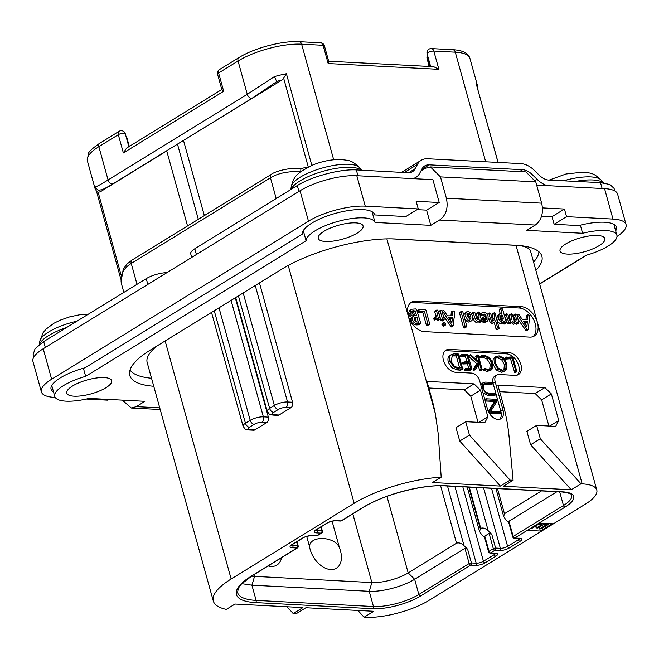 <?xml version="1.0" encoding="UTF-8"?>
<svg xmlns="http://www.w3.org/2000/svg" width="659" height="659" viewBox="0 0 659 659"><rect width="100%" height="100%" fill="white"/><g stroke="black" fill="none" stroke-linecap="round" stroke-linejoin="round"><path stroke-width="0.99" d="M612.994 219.076L604.55 188.631A41.542 12.908 -15.5 0 1 617.607 194.133L626.05 224.571A41.542 12.908 164.5 0 0 612.994 219.076L566.542 216.654L564.433 209.043L542.439 207.898M604.55 188.631L536.648 185.088M53.585 392.121A37.39 11.615 -15.5 0 1 51.072 389.263A37.39 11.615 -15.5 0 1 85.118 367.771L302.407 234.077A37.39 11.615 -15.5 0 1 336.197 213.162A37.39 11.615 -15.5 0 1 374.567 214.579A37.39 11.615 -15.5 0 1 374.65 214.925L405.837 216.556L418.243 208.919L416.134 201.308L439.224 202.511L432.897 179.676L356.799 175.706A41.542 12.908 -15.5 0 0 300.043 190.756L43.206 348.784A41.542 12.908 -15.5 0 0 32.95 361.437L41.393 391.883A41.542 12.908 164.5 0 0 54.45 397.377L55.232 397.418M539.622 283.864L586.008 255.321A35.726 11.096 164.5 0 0 616.882 235.247A35.726 11.096 164.5 0 0 582.614 233.278L526.838 230.362L535.306 225.048L439.594 220.048L430.797 225.353L375.02 222.445A35.726 11.096 164.5 0 0 338.948 221.136A35.726 11.096 164.5 0 0 306.097 240.716L85.654 376.355A35.726 11.096 164.5 0 0 54.779 396.43A35.726 11.096 164.5 0 0 89.056 398.398L144.823 401.306L136.364 406.628L131.363 408.012L160.203 409.511M122.253 400.128L131.363 408.012M86.321 399.041L107.45 400.145L108.628 399.42M418.243 208.919L365.243 206.152A41.542 12.908 164.5 0 0 308.478 221.202L51.649 379.222A41.542 12.908 164.5 0 0 41.393 391.883M439.594 220.048C446.159 215.196 448.417 207.915 446.374 198.202L440.467 176.892L430.426 166.933L425.244 168.3L420.977 170.87M439.224 202.511L426.579 210.13L430.797 225.353M430.426 166.933L525.948 171.917L535.759 181.868L541.665 203.17C543.724 212.89 541.607 220.18 535.306 225.048M616.997 236.466A41.542 12.908 164.5 0 0 626.05 224.571M539.672 284.062L586.724 255.115M153.753 386.265A83.092 25.816 -15.5 0 1 129.782 375.408A83.092 25.816 -15.5 0 1 150.293 350.094L281.953 269.086A83.092 25.816 -15.5 0 1 395.466 238.995L515.766 245.272A83.092 25.816 -15.5 0 1 541.879 256.269A83.092 25.816 -15.5 0 1 535.882 270.396M74.105 396.183A23.263 7.224 164.5 0 0 99.204 391.092A23.263 7.224 164.5 0 0 111.635 380.663A23.263 7.224 164.5 0 0 104.32 377.591A23.263 7.224 164.5 0 0 79.22 382.673A23.263 7.224 164.5 0 0 66.79 393.102A23.263 7.224 164.5 0 0 74.105 396.183M325.546 241.474A23.263 7.224 164.5 0 0 350.646 236.383A23.263 7.224 164.5 0 0 363.068 225.963A23.263 7.224 164.5 0 0 355.761 222.882A23.263 7.224 164.5 0 0 330.653 227.965A23.263 7.224 164.5 0 0 318.231 238.393A23.263 7.224 164.5 0 0 325.546 241.474M567.341 254.086A23.263 7.224 164.5 0 0 592.449 249.003A23.263 7.224 164.5 0 0 604.871 238.574A23.263 7.224 164.5 0 0 597.556 235.494A23.263 7.224 164.5 0 0 572.457 240.584A23.263 7.224 164.5 0 0 560.035 251.005A23.263 7.224 164.5 0 0 567.341 254.086M615.687 230.93A37.39 11.615 -15.5 0 0 616.371 227.19A37.39 11.615 -15.5 0 0 578.767 225.576L554.128 224.291L566.542 216.654M580.365 225.164L582.614 233.278M554.128 224.291L552.02 216.679L541.476 216.127M552.02 216.679L564.433 209.043M303.297 230.634L306.097 240.716M83.405 368.249L85.654 376.355M374.46 214.233L374.65 214.925M426.579 210.13L417.073 209.636M372.047 211.712L375.02 222.445M213.31 601.016A72.284 22.455 164.5 0 0 226.325 609.394L235.016 604.048L302.909 607.59L293.197 613.562L296.179 613.718L305.891 607.746L373.785 611.28L364.073 617.261L365.267 617.318A46.534 14.457 164.5 0 0 428.828 600.473L585.307 504.193A46.534 14.457 164.5 0 0 596.79 490.016A46.534 14.457 164.5 0 0 582.169 483.863L580.983 483.805L540.322 438.77L536.607 425.384L555.661 426.381L558.741 420.541L551.352 393.901L544.902 387.566L497.85 385.111L502.595 402.229A166.175 107.524 58.4 0 1 509.135 437.304L513.081 480.263L510.107 480.106L500.395 486.078L432.502 482.536L441.192 477.19A72.284 22.455 164.5 0 0 354.171 503.303L231.152 578.997A72.284 22.455 164.5 0 0 213.31 601.016L147.163 362.499A72.284 22.455 -15.5 0 1 157.427 345.711M151.529 378.25A83.092 25.816 -15.5 0 1 130.004 370.029M259.457 282.925L292.547 402.237A4.152 2.891 93 0 1 290.899 407.707L279.029 415.005A4.152 2.891 93 0 1 277.76 415.351L272.76 415.088A4.152 2.891 93 0 0 274.029 414.75L279.029 415.005M254.86 429.882A4.152 2.891 93 0 1 253.591 430.228L248.583 429.965A4.152 2.891 93 0 0 249.86 429.619L254.86 429.882L266.73 422.576L261.73 422.32A5.486 1.705 164.5 0 0 254.234 424.305L249.489 427.221A4.152 2.685 -121.6 0 1 245.453 423.259L214.249 310.743M235.288 297.802L268.37 417.114A4.152 2.891 93 0 1 266.73 422.576M391.866 238.871L516.022 245.346A46.534 14.457 -15.5 0 1 530.643 251.507L596.79 490.016M538.914 251.771A83.092 25.816 -15.5 0 1 533.576 262.084M513.081 480.263L503.369 486.235L571.271 489.777L530.61 444.751L526.895 431.357L536.607 425.384M580.983 483.805L571.271 489.777M527.274 530.363L540.372 531.047L552.242 523.74L539.144 523.057L514.786 538.041A1.664 1.153 93 0 1 514.284 538.181L520.033 538.601L519.72 538.139M441.192 477.19L438.202 433.647L435.344 413.704A166.175 107.524 58.4 0 0 431.727 398.538L426.974 381.413L474.027 383.868L480.477 390.202L470.765 396.183L464.315 389.84L428.803 387.986M510.107 480.106L469.447 435.08L465.732 421.686L484.793 422.683L487.866 416.842L480.477 390.202M424.322 331.617A16.615 10.75 -121.6 0 1 408.185 315.776A16.615 10.75 -121.6 0 1 411.389 302.25A16.615 10.75 -121.6 0 1 415.878 301.179L521.294 306.674A16.615 10.75 -121.6 0 1 537.423 322.523A16.615 10.75 -121.6 0 1 534.227 336.049A16.615 10.75 -121.6 0 1 529.737 337.12L424.322 331.617M517.307 375.086A12.463 8.065 58.4 0 0 517.439 362.466A12.463 8.065 58.4 0 0 506.614 353.858L508.773 352.524A12.463 8.065 -121.6 0 1 520.017 362.022A12.463 8.065 -121.6 0 1 518.468 374.559A12.463 8.065 -121.6 0 1 515.099 375.358L499.02 374.518A8.312 5.379 58.4 0 0 496.779 375.053A8.312 5.379 58.4 0 0 495.173 381.816L502.982 409.98A10.799 6.985 -121.6 0 1 500.906 418.778A10.799 6.985 -121.6 0 1 487.503 409.173L479.694 381.009A8.312 5.379 58.4 0 0 471.622 373.093L455.542 372.253A12.463 8.065 -121.6 0 1 444.298 362.755A12.463 8.065 -121.6 0 1 445.846 350.217A12.463 8.065 -121.6 0 1 449.216 349.418L447.057 350.745A12.463 8.065 58.4 0 0 444.85 351.016M508.773 352.524L449.216 349.418M499.67 391.685L535.19 393.538L544.902 387.566M548.889 426.027L541.64 399.873L535.19 393.538M551.352 393.901L541.64 399.873M558.741 420.541L549.746 426.068M540.322 438.77L530.61 444.751M500.395 486.078L459.735 441.052L456.02 427.658L465.732 421.686M469.447 435.08L459.735 441.052M478.022 422.328L470.765 396.183M474.027 383.868L464.315 389.84M487.866 416.842L478.879 422.37M533.082 336.617A16.615 10.75 58.4 0 0 533.716 319.78A16.615 10.75 58.4 0 0 519.135 308.008L413.72 302.506A16.615 10.75 58.4 0 0 410.376 303.008M518.312 319.788L526.261 330.876L528.296 329.236L529.111 321.633L529.671 320.793L529.202 315.142L527.983 314.771L527.48 319.73L522.398 319.755L519.267 314.953L518.378 314.368L517.579 315.109L527.043 329.385L527.875 329.879L528.296 329.236M527.983 314.771L526.368 315.768L525.94 319.739M506.911 313.766L504.539 315.554L505.848 320.282L507.446 323.239L509.143 324.014L511.779 322.778L512.718 321.493L515.28 323.256L516.285 323.025L517.158 321.839L518.303 323.264L518.855 323.025L516.92 314.788L515.956 313.956L515.346 314.162L516.294 318.709L516.013 320.636L514.951 321.501L513.855 319.846L512.43 314.705L510.816 314.088L511.73 318.404L510.428 321.262L509.283 319.582L507.908 314.615L506.911 313.766L506.31 313.972L507.471 319.286L509.061 322.243L510.758 323.025L511.779 322.778M511.096 322.49L513.666 324.253L516.285 323.025M515.692 323.388L516.689 324.261L518.855 323.025M515.956 313.956L513.583 315.76L514.671 319.706L514.399 321.633M511.368 313.873L509.201 315.076L509.753 314.87L509.077 315.669L510.107 319.401L509.893 320.941M497.718 321.93L500.543 323.964L501.779 323.503M502.801 322.918L503.978 324.137L506.244 322.267L502.578 309.046L501.458 308.115L500.815 308.931L501.985 313.157L500.181 313.354L498.937 315.002L498.764 319.434L502.158 322.968L503.394 322.515L504.176 321.048L504.514 322.284L505.593 323.141L506.137 322.885M501.458 308.115L499.291 309.326L499.843 309.112L499.192 309.928L500.148 313.379M500.181 313.354L497.323 315.999L496.878 318.898M488.36 318.297L490.395 322.671L492.141 323.478L494.728 322.259L495.659 320.76L497.636 327.894L498.698 328.75L499.209 328.479L495 313.099L493.805 313.05L494.785 317.63L494.382 319.739L493.402 320.645L492.141 318.857L490.741 313.791L489.629 312.926L488.986 313.725L490.312 318.519L492.009 321.674L493.764 322.482L494.728 322.259M494.258 322.548L496.013 328.89L497.075 329.747L497.586 329.475M494.341 312.827L492.182 314.046L492.726 313.824L492.067 314.656L493.171 318.627L492.759 320.735M489.629 312.926L487.462 314.121L488.006 313.923L487.363 314.722L488.986 313.725M480.427 315.472L481.004 315.776L484.176 313.948L485.304 314.467L486.202 316.089L484.027 316.831L483.187 319.434L484.118 320.974L486.012 321.732L487.075 321.477L488.031 320.192L488.08 316.518C487.339 313.824 485.897 312.424 483.755 312.317L481.737 313.05L481.597 313.709L482.627 314.78L484.176 313.948L482.561 314.944L483.69 315.463L484.505 316.831M482.413 317.827L484.398 316.584L481.507 319.145M481.564 320.431L482.503 321.963L484.39 322.729L487.075 321.477M480.114 314.046L482.174 312.737L479.983 314.705M474.035 312.053L473.302 312.844L474.653 317.704L476.3 320.702L478.055 321.526L479.06 321.295L479.974 319.879L480.559 321.271L481.729 321.23L479.332 312.251L478.129 312.234L476.391 313.783L477.528 317.902L479.151 316.913L478.788 318.89L477.717 319.747L476.465 318.009L475.048 312.901L474.035 312.053L473.459 312.267L471.836 313.264L472.421 313.05L471.778 314.17M472.841 318.025L474.686 321.699L476.441 322.523L479.06 321.295M478.549 321.584L479.538 322.44L481.729 321.23M477.528 317.902L477.174 319.887M464.867 319.269L465.995 320.785L468.796 322.127L471.564 320.859L472.495 319.664L472.594 316.188L470.699 312.761L467.997 311.493L466.811 311.773L465.897 312.86L465.74 316.402L467.618 319.788L470.411 321.131L471.564 320.859M466.811 311.773L464.282 313.857L463.87 315.669M461.819 311.246L459.669 312.465L460.196 312.242L459.545 313.14L463.425 327.144L464.455 328.025L466.778 326.156L462.89 312.119L461.819 311.246L461.16 312.144L465.048 326.147L466.07 327.029L466.621 326.765M443.293 315.85L451.258 326.963L453.293 325.324L454.109 317.72L454.669 316.88L454.199 311.229L452.98 310.859L452.469 315.818L447.395 315.842L444.265 311.04L443.367 310.455L442.576 311.196L452.041 325.472L452.873 325.966L453.293 325.324M452.98 310.859L451.366 311.855L450.937 315.826M444.257 322.655L443.573 322.976L444.075 324.772L445.616 324.838L445.698 323.973L444.257 322.655L441.958 323.973L442.642 323.651L441.884 324.854L443.342 326.18L444.001 325.834M440.904 310.282L438.713 311.501L439.281 311.279L438.639 312.152L440.871 320.208L442.453 320.958L444.067 319.969L444.199 319.113L441.983 311.122L440.904 310.282L440.253 311.155L442.494 319.22L443.672 320.043L442.057 321.04M436.299 316.995L433.597 318.94L434.075 318.058L433.597 318.94L434.693 320.052L437.378 318.816L438.21 317.58L438.754 319.137L440.047 319.17L440.212 318.536L438.062 310.801L437.09 309.977L436.505 310.208L437.535 315.142L436.67 316.831M436.76 319.195L437.856 320.381L440.047 319.17M437.09 309.977L434.718 311.806L435.92 316.139L435.377 317.556M419.363 309.59L417.229 311.41L417.748 310.587L417.229 311.41L418.267 312.481L422.765 312.218L426.192 324.574L427.279 325.521L429.503 324.294L429.594 323.635L425.961 310.191L424.931 309.343L419.363 309.59L418.844 310.414L419.89 311.485L424.388 311.221L427.815 323.585L428.136 324.244L429.503 324.294M409.461 310.216L408.415 314.005L411.537 317.663L413.399 316.551L412.419 317.696L412.32 319.689L414.198 322.671L417.608 323.964L420.088 323.824L420.631 322.984L416.686 309.862L415.672 308.923L410.961 309.293L410.03 313.009L411.504 315.315L413.399 316.551M411.776 317.547L410.796 318.692L410.705 320.686L412.575 323.668L415.986 324.953L418.465 324.821L420.631 322.984M518.378 314.368L517.883 314.475M529.103 321.691L529.671 320.793M525.429 330.381L527.043 329.385M523.633 321.625L527.381 321.608L526.895 326.642L523.633 321.625M524.276 322.613L525.767 322.605L527.381 321.608M525.767 322.605L525.569 324.607M510.84 321.164L510.428 321.262M510.107 319.401L511.73 318.404M515.453 321.378L514.951 321.501M514.671 319.706L516.294 318.709M501.491 323.717L503.394 322.515M500.552 319.491L500.502 316.411L501.927 314.895L503.336 318.033L502.908 319.994L501.697 321.114L500.552 319.491M502.174 320.991L501.697 321.114M501.31 315.051L500.824 315.579M500.313 315.892L501.721 319.03L501.285 320.991M501.021 316.509L502.644 315.513M501.721 319.03L503.336 318.033M493.171 318.627L494.785 317.63M497.075 329.747L499.209 328.479M485.123 318.215L486.49 317.449L486.474 319.31L485.568 320.076L484.835 319.434L485.658 317.704M485.337 320.01L486.474 319.31L485.568 320.076M484.876 318.445L484.859 320.307M485.032 318.346L486.49 317.449M478.228 319.623L477.717 319.747M478.681 312.012L478.006 312.786L479.151 316.913M467.536 316.493L467.462 314.252L468.483 313.338L469.834 314.112L470.806 316.114L470.905 318.289L469.892 319.261L467.536 316.493M470.394 319.137L469.892 319.261M467.981 313.462L467.61 313.873M466.86 314.335L468.219 315.109L469.192 317.111L469.29 319.286M443.367 310.455L442.881 310.562M454.1 317.778L454.669 316.88M450.418 326.469L452.041 325.472M448.631 317.712L452.379 317.696L451.893 322.729L448.631 317.712M449.273 318.701L450.764 318.692L452.379 317.696M450.764 318.692L450.567 320.694M443.342 326.18L445.616 324.838M435.698 317.061L435.22 317.943L436.316 319.055L437.378 318.816M435.92 316.139L437.535 315.142M437.131 320.134L438.754 319.137M422.765 312.218L424.388 311.221M414.519 317.935L417.04 317.506L418.333 322.193L415.722 321.74L414.157 319.804L414.775 317.745M412.394 310.957L415.195 310.867L416.529 315.677L413.432 315.06L411.867 313.058L412.476 310.9M414.14 318.478L415.417 318.503L416.397 322.037M415.417 318.503L417.04 317.506M411.867 311.583L413.58 311.864L414.602 315.562M413.58 311.864L415.195 310.867M495.914 393.604L493.014 383.151A8.312 5.379 -121.6 0 1 494.621 376.38L496.779 375.053M499.728 419.289A10.799 6.985 58.4 0 0 500.824 411.307L497.718 400.079M497.529 399.412L496.161 394.469M506.614 353.858L447.057 350.745M506.919 356.956L505.041 358.307L505.593 359.114L510.494 358.76L514.786 372.846L516.804 371.412L512.735 356.832L506.656 357.31L507.216 358.117L512.109 357.763L515.89 371.404L516.409 371.849L516.804 371.412M493.097 364.419L496.211 369.963L501.318 372.269L503.921 371.709L506.853 369.238L506.936 363.644L503.814 358.051L499.11 355.868L496.07 356.494L494.884 357.713L494.711 363.422L497.833 368.966L502.941 371.272L505.535 370.712M496.07 356.494L493.261 358.71L492.726 362.689M479.925 356.601L479.595 357.211L480.254 357.886L482.841 357.162L487.133 359.163L490.28 364.155L489.678 369.353M480.675 357.664L484.464 356.165L488.756 358.166L491.894 363.158L491.696 367.755L490.576 368.982L488.426 369.452L484.826 368.554L485.279 369.493L488.714 370.506L491.276 369.946L492.611 368.505L492.883 363.208L489.25 357.417L484.167 355.086L481.383 355.703L481.482 356.659L482.297 356.667L480.683 357.664M485.073 368.348L483.195 369.996L487.1 371.503L491.276 369.946M470.493 354.641L468.656 355.802L468.796 356.568L476.811 363.735L473.088 369.551L473.582 370.556L475.526 369.271L479.431 362.92L481.21 369.312L481.836 369.839L482.149 369.419L478.253 355.349L477.668 354.97L477.355 355.432L479.282 362.368L470.996 354.954L470.18 355.119L478.434 362.738L474.711 368.554L474.834 369.337L475.526 369.271M478.129 365.045L479.587 370.309L480.213 370.836L482.149 369.419M477.668 354.97L475.74 356.428L476.053 355.967L476.786 360.193M465.402 356.387L467.017 355.39L468.763 361.692L464.183 361.956L462.272 363.224L462.84 364.007L467.453 363.793L469.068 362.796L470.592 368.282L466.07 368.389L464.2 369.79L464.447 369.386L464.801 370.506L470.114 370.333L471.943 369.007L467.824 354.715L461.827 354.6L459.966 356L460.213 355.596L460.468 356.733L465.402 356.387L466.901 361.799M467.453 363.793L468.714 368.323M460.929 370.086L462.997 368.233L462.338 367.64L458.573 354.064L455.303 353.586L451.679 354.41L449.693 355.654C447.939 356.939 447.502 359.188 448.384 362.384L451.967 367.788L457.354 369.913L460.567 370.226L462.354 369.213M483.006 392.962L487.528 395.194L494.374 395.548L495.988 394.552L495.593 393.365L488.994 393.019C486.177 392.888 484.299 391.191 483.36 387.912L484.019 383.695L492.85 383.653L492.471 382.467L485.518 382.105L483.311 382.541L482.635 383.167L482.487 387.764L485.477 392.78L489.151 394.197L495.988 394.552L496.136 394.033M483.376 384.345L491.235 384.642L492.973 383.118M483.311 382.541L480.716 384.708M489.324 413.284L499.267 413.803L501.021 412.303L500.494 411.62L490.831 411.117L497.693 400.194L497.397 399.379L486.004 398.777L486.4 399.964L496.145 400.474L489.135 411.908L500.889 412.806L501.021 412.303M485.23 400.985L494.53 401.471L488.303 411.381M510.494 358.76L512.109 357.763M505.815 359.097L507.438 358.109M495.7 363.463L495.782 358.537L496.804 357.458L499.341 356.939L503.328 358.834L505.98 363.669L505.939 368.43L504.81 369.732L502.644 370.193L498.328 368.224L495.7 363.463M496.095 358.076L497.718 357.936L501.705 359.83L504.366 364.666L503.904 370.094M479.595 357.211L481.218 356.214M479.859 357.648L481.482 356.659M483.195 369.996L484.81 368.999M483.212 369.551L484.826 368.554M468.557 356.115L470.18 355.119M468.656 355.802L470.279 354.806M473.22 370.333L474.834 369.337M472.931 369.963L474.546 368.966M473.088 369.551L474.711 368.554M476.811 363.735L478.434 362.738M461.827 354.6L462.091 355.736L467.017 355.39M460.213 355.596L461.572 354.764M465.048 370.498L466.671 369.51L471.943 369.007M464.801 370.506L466.671 369.51M464.455 370.267L466.424 369.518M466.07 368.389L466.07 369.271M464.183 361.956L464.463 363.01L469.068 362.796M460.723 356.725L462.346 355.728M449.693 355.654L451.316 354.657C449.562 355.942 449.125 358.191 450.006 361.387L453.59 366.791L458.969 368.916L462.544 369.089M460.287 370.16L461.901 369.164M460.139 369.831L461.753 368.834M452 355.654L455.781 354.616L457.914 354.962L461.489 367.87L458.598 367.895L454.438 366.322L450.97 361.371L452.445 355.341M451.703 355.918L456.292 355.959L459.611 367.928M456.292 355.959L457.914 354.962M494.53 401.471L496.145 400.474M486.004 398.777L484.892 399.774M293.197 613.562L287.06 606.758M364.073 617.261L357.928 610.456M534.12 526.969L536.269 527.076M539.136 527.233L539.589 527.068M540.372 531.047L539.317 527.241M556.937 491.713L508.954 521.236L513.18 536.459A1.664 1.079 58.4 0 0 514.786 538.041L519.556 538.288A6.977 2.166 -15.5 0 1 520.025 541.344L509.234 547.983A6.977 2.166 -15.5 0 1 499.695 550.504L494.934 550.257L490.617 552.917L495.379 553.165A6.977 2.166 -15.5 0 1 495.848 556.212L485.057 562.852A6.977 2.166 -15.5 0 1 475.526 565.381L470.765 565.134L420.475 596.074A34.894 10.841 -15.5 0 1 372.796 608.71L255.47 602.59A60.653 18.847 -15.5 0 1 251.384 576.09L297.028 548L292.267 547.753A6.977 2.166 -15.5 0 1 291.797 544.705L302.588 538.065A6.977 2.166 -15.5 0 1 312.119 535.536L316.888 535.783L321.205 533.131L316.435 532.884A6.977 2.166 -15.5 0 1 315.966 529.828L326.757 523.188A6.977 2.166 -15.5 0 1 336.296 520.659L341.057 520.915L362.532 507.702A60.653 18.847 -15.5 0 1 445.402 485.732L562.728 491.853A34.894 10.841 -15.5 0 1 565.076 507.101A1.664 1.079 -121.6 0 1 563.461 505.519L513.18 536.459A1.664 0.519 164.5 0 0 512.768 536.961A1.664 1.664 0 0 0 514.284 538.181M519.704 538.502A5.321 1.656 -15.5 0 1 518.411 539.754L507.619 546.393A5.321 1.656 -15.5 0 1 500.354 548.321L495.593 548.074A1.664 0.519 -15.5 0 0 493.319 548.675A1.664 1.079 -121.6 0 0 494.934 550.257A1.664 1.153 -87 0 0 495.593 548.074L491.795 534.375L488.245 530.89C485.675 528.378 483.162 527.521 480.708 528.312L479.505 531.352L481.77 534.869L484.686 537.736M491.795 534.375L489.102 533.452L493.319 548.675L489.003 551.328A1.664 0.519 164.5 0 0 488.591 551.838A1.664 1.664 0 0 0 490.107 553.049L495.856 553.478L495.552 553.008M489.102 533.452L484.785 536.113L489.003 551.328A1.664 1.079 58.4 0 0 490.617 552.917A1.664 1.153 93 0 1 490.107 553.049M495.527 553.379A5.321 1.656 -15.5 0 1 494.242 554.631L483.451 561.27A5.321 1.656 -15.5 0 1 476.185 563.198L471.416 562.943A1.664 0.519 -15.5 0 0 469.15 563.544A1.664 1.079 -121.6 0 0 470.765 565.134A1.664 1.153 -87 0 0 471.416 562.943L467.618 549.244L464.068 545.759C461.498 543.255 458.985 542.39 456.53 543.189L408.185 572.935A26.591 8.262 -15.5 0 1 371.865 582.564L251.483 576.197M251.384 576.09A1.664 1.079 58.4 0 0 251.829 575.982L297.481 547.893A1.664 1.664 0 0 0 298.206 546.039A1.664 0.519 164.5 0 0 297.687 545.817L292.925 545.57A5.321 1.656 -15.5 0 1 291.459 545.166M297.481 547.893A1.664 1.079 -121.6 0 1 297.028 548A1.664 1.153 -87 0 0 297.687 545.817L296.608 541.912M317.333 535.676A1.664 1.079 58.4 0 1 316.888 535.783A1.664 1.153 93 0 1 316.378 535.924A1.664 1.664 0 0 0 317.333 535.676L321.65 533.024A1.664 1.079 -121.6 0 1 321.205 533.131A1.664 1.153 -87 0 0 321.864 530.94L317.094 530.693A5.321 1.656 -15.5 0 1 315.636 530.297M321.65 533.024A1.664 1.664 0 0 0 322.383 531.162A1.664 0.519 164.5 0 0 321.864 530.94L320.776 527.043M341.51 520.808A1.664 1.079 58.4 0 1 341.057 520.915A1.664 1.153 93 0 1 340.546 521.047A1.664 1.664 0 0 0 341.51 520.808L362.985 507.595C383.011 494.818 422.724 484.307 444.891 485.872L562.218 491.993C569.236 492.998 572.383 494.135 571.666 495.395A33.238 10.322 -15.5 0 1 563.461 505.519L559.672 491.861M512.768 536.961L508.682 522.233L508.954 521.236M508.855 522.859L505.939 520L503.674 516.483L504.448 513.707L541.492 490.906M488.591 551.838L484.505 537.101L484.785 536.113M420.475 596.074A1.664 1.079 -121.6 0 1 418.86 594.492L469.15 563.544L464.924 548.329L467.618 549.244M464.924 548.329L414.643 579.269A33.238 10.322 -15.5 0 1 369.229 591.304L251.903 585.184L241.762 583.668M309.466 546.402C310.183 535.001 335.398 536.344 339.509 547.967A21.203 13.715 -121.6 0 1 340.497 550.924A21.203 13.715 -121.6 0 1 330.686 569.549A21.203 13.715 -121.6 0 1 310.109 549.334A21.203 13.715 -121.6 0 1 309.466 546.402L306.699 536.41M339.509 547.967L332.087 521.22M268.155 565.941A21.203 13.715 58.4 0 0 281.55 557.695M219.406 69.607A4.152 4.152 0 0 0 217.577 74.253A4.152 1.293 -15.5 0 1 218.607 72.992A4.152 2.685 58.4 0 1 219.406 69.607L238.863 57.638C253.954 48.107 282.332 40.57 299.145 41.682A4.152 2.891 93 0 1 301.624 44.169L323.099 45.29L328.166 63.552L328.75 61.509L324.409 45.833A4.152 4.152 0 0 0 320.62 42.802A4.152 2.891 93 0 1 323.099 45.29A4.152 1.293 -15.5 0 1 324.409 45.833M328.676 61.221L433.713 66.699L438.878 69.327L328.166 63.552M429.388 66.477L426.925 57.572L427.559 56.756L430.261 66.518M429.067 66.46L426.925 57.572M427.534 56.756L427.007 53.354A4.152 3.946 -8.8 0 0 427.098 53.783A4.152 1.293 -15.5 0 1 429.396 51.946A4.152 1.293 -15.5 0 1 433.811 51.064L438.878 69.327M129.296 146.43L126.726 137.154L126.149 136.841M94.838 187.09C96.247 186.909 100.654 184.528 108.084 179.956A4.152 2.685 58.4 0 0 113.241 183.655C108.809 186.53 101.206 190.311 101.75 189.767L98.142 190.196L94.838 187.09A46.534 14.457 -15.5 0 0 95.003 188.392L87.367 160.845A46.534 14.457 -15.5 0 1 98.85 146.669L118.307 134.7A4.152 1.293 -15.5 0 1 122.566 133.275A4.152 1.293 -15.5 0 1 125.284 133.744A4.152 4.152 0 0 0 119.106 131.314A4.152 2.685 58.4 0 0 118.307 134.7L123.373 152.962L126.635 148.069L221.811 89.509M217.577 74.253L221.869 89.731L223.673 91.255L123.373 152.962M223.673 91.255L218.607 72.992L238.056 61.015L247.29 94.303L274.432 76.592A46.534 14.457 -15.5 0 1 286.41 73.734L311.831 165.384M300.866 168.778L300.776 171.571C287.958 171.159 277.843 173.235 270.445 177.806L276.236 198.672M274.432 76.592L276.64 81.411L275.973 82.103L276.64 81.411A42.374 13.164 -15.5 0 1 281.854 80.077L283.642 78.174L308.255 166.925L300.759 168.597C288.642 167.164 273.592 172.015 271.253 174.429L132.039 260.083A4.152 2.685 -121.6 0 0 131.24 263.46C123.81 268.007 120.457 274.21 121.182 282.068A46.534 14.457 164.5 0 0 121.347 283.378L123.859 292.431M121.347 283.378L121.182 282.068M166.727 150.919L100.325 191.777L98.15 192.304L96.708 191.612L95.003 188.392M281.854 80.077L183.276 140.565M283.642 78.174L286.41 73.734M204.339 215.592L183.531 140.573M177.477 144.132L198.318 219.299M166.686 150.771L187.527 225.938M412.666 178.622A23.263 15.05 58.4 0 0 415.969 177.337A23.263 15.05 58.4 0 0 419.75 173.202L422.032 168.869A16.615 10.75 -121.6 0 1 424.734 165.911A16.615 10.75 -121.6 0 1 429.223 164.849L522.603 169.717A16.615 10.75 -121.6 0 1 532.266 174.619L537.06 179.322A23.263 15.05 58.4 0 0 547.407 185.657M408.638 172.749L415.186 168.72L417.468 164.388A23.263 15.05 58.4 0 1 421.249 160.252A23.263 15.05 58.4 0 1 427.534 158.761L520.915 163.63A23.263 15.05 58.4 0 1 534.441 170.483L539.235 175.195A16.615 10.75 -121.6 0 0 548.889 180.088L600.497 182.642L609.896 184.495L614.097 188.449L614.798 190.945M415.186 168.72A16.615 10.75 -121.6 0 1 412.485 171.669A16.615 10.75 -121.6 0 1 408.003 172.74L356.313 169.907L357.944 175.772M356.313 169.907C340.184 168.926 311.888 176.423 297.291 185.558L194.809 248.773L196.407 254.522M191.703 257.414L190.706 253.83A16.615 5.165 -15.5 0 1 194.809 248.773M147.847 284.4L146.249 278.65A16.615 5.165 -15.5 0 1 166.999 272.612M146.249 278.65L43.692 341.593L45.323 347.474M477.726 89.014L477.544 85.892A46.534 14.457 -15.5 0 0 476.169 83.635L498.089 162.444M452.799 49.697C462.651 50.249 468.351 53.132 469.908 58.338A46.534 14.457 -15.5 0 0 455.287 52.185A4.152 2.891 93 0 0 452.799 49.697L431.324 48.577A4.152 2.891 93 0 1 433.811 51.064L455.287 52.185L485.683 161.793M33.724 357.26L33.049 354.839L35.084 348.693L43.692 341.593M530.824 528.172L532.052 528.238L538.123 524.506L541.772 524.696L536.508 527.933L537.876 528.007L543.14 524.77L546.105 524.918L540.034 528.658L541.401 528.724L548.683 524.243L538.106 523.691M548.494 523.543L548.683 524.243M539.564 526.969L540.034 528.658M535.932 525.849L536.508 527.933M51.649 379.222L43.206 348.784M308.478 221.202L300.043 190.756M365.243 206.152L356.799 175.706M159.742 407.847L136.364 406.628M541.665 203.17L446.374 198.202M440.467 176.892L535.759 181.868M290.899 407.707L285.899 407.443A5.486 1.705 164.5 0 0 278.411 409.428A4.152 2.685 -121.6 0 1 274.375 405.466L269.63 408.391L238.426 295.875M254.234 424.305A4.152 2.685 -121.6 0 1 250.206 420.343L218.994 307.827M261.73 422.32A4.152 2.891 -87 0 0 263.369 416.85A9.638 2.998 164.5 0 0 250.206 420.343L245.453 423.259A9.638 2.998 164.5 0 0 243.072 426.2C246.647 431.348 245.305 428.77 248.583 429.965M292.547 402.237L287.546 401.982A9.638 2.998 164.5 0 0 274.375 405.466L243.171 292.95M278.411 409.428L273.658 412.353A4.152 2.685 -121.6 0 1 269.63 408.391A9.638 2.998 164.5 0 0 267.249 411.323L235.691 297.547M273.658 412.353A5.486 1.705 164.5 0 0 274.029 414.75M354.171 503.303L288.222 265.47M231.152 578.997L165.137 340.958M285.899 407.443A4.152 2.891 -87 0 0 287.546 401.982L255.247 285.52M565.076 507.101L539.144 523.057M435.344 413.704L386.866 238.887M516.022 245.346L582.169 483.863M413.72 302.506L415.878 301.179M521.294 306.674L519.135 308.008M517.299 316.139L517.9 315.768M517.093 315.406L517.579 315.109M526.244 316.188L527.859 315.191M504.539 315.554L506.153 314.557M505.848 320.282L507.471 319.286M509.077 315.669L510.692 314.673M514.72 321.435L516.013 320.636M513.583 315.76L515.198 314.763M515.709 323.445L517.331 322.449M513.666 324.253L515.28 323.256M509.143 324.014L510.758 323.025M507.446 323.239L509.061 322.243M500.543 323.964L502.158 322.968M497.281 320.356L498.764 319.434M497.323 315.999L498.937 315.002M499.192 309.928L500.815 308.931M502.899 323.281L504.514 322.284M501.318 320.966L502.908 319.994M488.698 319.516L490.312 318.519M493.072 320.538L494.382 319.739M492.067 314.656L493.69 313.659M496.013 328.89L497.636 327.894M492.141 323.478L493.764 322.482M490.395 322.671L492.009 321.674M480.477 315.447L482.05 314.475M480.23 314.549L481.597 313.709M484.39 322.729L486.012 321.732M482.503 321.963L484.118 320.974M481.82 320.274L483.187 319.434M485.675 316.106L486.128 315.834M483.69 315.463L485.304 314.467M471.679 313.841L473.302 312.844M473.03 318.701L474.653 317.704M477.478 319.697L478.788 318.89M476.391 313.783L478.006 312.786M478.945 322.267L480.559 321.271M479.274 321.139L480.172 320.587M476.441 322.523L478.055 321.526M474.686 321.699L476.3 320.702M465.995 320.785L467.618 319.788M464.323 317.276L465.74 316.402M464.282 313.857L465.897 312.86M468.796 322.127L470.411 321.131M468.219 315.109L469.834 314.112M469.192 317.111L470.806 316.114M469.455 319.178L470.905 318.289M459.545 313.14L461.16 312.144M463.425 327.144L465.048 326.147M442.288 312.234L442.897 311.855M442.082 311.493L442.576 311.196M451.242 312.275L452.857 311.279M442.461 325.768L444.075 324.772M441.884 324.854L443.507 323.857M438.639 312.152L440.253 311.155M440.871 320.208L442.494 319.22M441.349 320.809L442.963 319.813M434.693 320.052L436.316 319.055M434.718 311.806L436.332 310.809M436.859 319.549L438.482 318.552M417.666 312.135L419.281 311.139M426.513 325.241L428.136 324.244M426.192 324.574L427.815 323.585M418.506 312.473L420.129 311.476M418.267 312.481L419.89 311.485M409.89 316.312L411.504 315.315M408.415 314.005L410.03 313.009M415.986 324.953L417.608 323.964M412.575 323.668L414.198 322.671M410.705 320.686L412.32 319.689M410.796 318.692L412.419 317.696M414.239 318.486L415.862 317.49M412.163 311.583L413.778 310.587M493.014 383.151L495.173 381.816M502.982 409.98L500.824 411.307M505.593 359.114L507.216 358.117M514.275 372.401L515.89 371.404M496.211 369.963L497.833 368.966M493.146 364.386L494.711 363.422M493.261 358.71L494.884 357.713M501.318 372.269L502.941 371.272M497.718 357.936L499.341 356.939M501.705 359.83L503.328 358.834M504.366 364.666L505.98 363.669M504.316 369.427L505.939 368.43M487.1 371.503L488.714 370.506M483.657 370.49L485.279 369.493M490.074 368.752L491.696 367.755M490.28 364.155L491.894 363.158M487.133 359.163L488.756 358.166M482.841 357.162L484.464 356.165M468.796 356.568L470.411 355.572M479.587 370.309L481.21 369.312M473.121 360.555L474.744 359.559M460.468 356.733L462.091 355.736M465.345 370.473L466.959 369.477M463.046 363.99L464.661 363.002M462.84 364.007L464.463 363.01M460.6 356.733L462.223 355.736M451.967 367.788L453.59 366.791M448.384 362.384L450.006 361.387M457.354 369.913L458.969 368.916M454.158 355.613L455.781 354.616M487.528 395.194L489.151 394.197M483.854 393.777L485.477 392.78M481.696 388.25L482.487 387.764M481.012 384.164L482.635 383.167M484.489 384.296L486.111 383.299M488.904 412.575L489.489 412.213M488.69 412.18L489.135 411.908M488.558 411.908L489.217 411.496M485.156 400.73L486.4 399.964M484.818 399.511L485.774 398.917M519.556 538.288A1.664 1.153 93 0 1 519.045 538.428M520.025 541.344A1.664 1.079 -121.6 0 1 518.411 539.754L518.032 538.378M509.234 547.983A1.664 1.079 -121.6 0 1 507.619 546.393L491.507 488.303M499.695 550.504A1.664 1.153 -87 0 0 500.354 548.321L483.599 487.891M495.379 553.165A1.664 1.153 93 0 1 494.876 553.305M495.848 556.212A1.664 1.079 -121.6 0 1 494.242 554.631L493.855 553.247M485.057 562.852A1.664 1.079 -121.6 0 1 483.451 561.27L462.799 486.803M475.526 565.381A1.664 1.153 -87 0 0 476.185 563.198L454.883 486.391M386.957 496.375L408.185 572.935L414.643 579.269L418.86 594.492A33.238 10.322 -15.5 0 1 373.455 606.527L256.129 600.407A58.997 18.328 -15.5 0 1 237.586 592.598L238.286 588.281L241.161 584.311L251.829 575.982M372.796 608.71A1.664 1.153 -87 0 0 373.455 606.527L369.229 591.304L371.865 582.564L352.804 513.855M255.47 602.59A1.664 1.153 -87 0 0 256.129 600.407L251.903 585.184L254.539 576.444L254.028 574.623M292.267 547.753A1.664 1.153 -87 0 0 292.925 545.57L292.596 544.383M291.797 544.705A1.664 1.079 58.4 0 0 292.242 544.598L303.033 537.958C301.756 537.711 312.424 534.828 311.616 535.676L316.378 535.924M302.588 538.065A1.664 1.079 58.4 0 0 303.033 537.958M312.119 535.536A1.664 1.153 93 0 1 311.616 535.676M316.435 532.884A1.664 1.153 -87 0 0 317.094 530.693L316.765 529.506M315.966 529.828A1.664 1.079 58.4 0 0 316.419 529.721L327.21 523.081C325.933 522.842 336.601 519.951 335.785 520.799L340.546 521.047M326.757 523.188A1.664 1.079 58.4 0 0 327.21 523.081M336.296 520.659A1.664 1.153 93 0 1 335.785 520.799M362.532 507.702A1.664 1.079 58.4 0 0 362.985 507.595M445.402 485.732A1.664 1.153 93 0 1 444.891 485.872M562.728 491.853A1.664 1.153 93 0 1 562.218 491.993M488.245 530.89L476.21 487.503M464.068 545.759L447.494 486.004M497.487 488.616L504.448 513.707M480.708 528.312L469.29 487.141M468.771 487.116L480.271 528.576M456.53 543.189L440.607 485.765M238.863 57.638A4.152 2.685 58.4 0 0 238.056 61.015A46.534 14.457 -15.5 0 1 301.624 44.169L333.676 159.742M427.559 56.756L427.098 53.783L430.632 66.534M128.876 146.693L125.301 133.793A4.152 1.293 -15.5 0 0 125.284 133.744L128.876 146.685M87.367 160.845L88.273 153.926C88.306 152.147 92.095 148.605 99.649 143.291A4.152 2.685 58.4 0 0 98.85 146.669L108.084 179.956L247.29 94.303A4.152 2.685 58.4 0 0 252.446 98.002L113.241 183.655M137.023 284.326L131.24 263.46L270.445 177.806A4.152 2.685 -121.6 0 1 271.253 174.429M121.149 275.223L98.15 192.304M100.325 191.777A42.374 13.164 -15.5 0 1 99.921 190.229M600.497 182.642L602.128 188.507M537.06 179.322L535.289 180.409M417.468 164.388L404.214 172.543M421.719 169.462L429.223 164.849M519.58 171.579L522.603 169.717M563.363 180.846A35.751 11.104 -15.5 0 1 590.802 176.909A35.751 11.104 -15.5 0 1 601.354 180.319L603.413 182.914M575.216 181.464A37.374 11.615 -15.5 0 1 592.886 179.973A37.374 11.615 -15.5 0 1 603.298 182.897M498.023 162.435L476.169 83.635M291.023 189.512A37.374 11.615 -15.5 0 1 314.524 174.058A37.374 11.615 -15.5 0 1 351.09 167.361A37.374 11.615 -15.5 0 1 361.42 170.22M290.85 189.627L291.245 186.654A35.751 11.104 -15.5 0 1 312.49 171.282A35.751 11.104 -15.5 0 1 349.006 164.297A35.751 11.104 -15.5 0 1 359.55 167.707L361.56 170.228M297.291 185.558L298.922 191.44M88.52 314.17L79.961 314.722L69.903 316.806L60.158 320.183L53.939 323.256L46.056 329.154L43.082 332.779L39.804 341.354A35.751 11.104 -15.5 0 1 77.218 321.131M39.482 344.509A37.374 11.615 -15.5 0 1 67.012 327.399M249.489 427.221A5.486 1.705 164.5 0 0 249.86 429.619M268.37 417.114L263.369 416.85L231.07 300.397M613.859 224.332L616.882 235.247M51.756 385.523L54.779 396.43M529.506 321.526L529.095 321.781M528.048 329.846L526.434 330.834M506.441 313.873L504.819 314.87M510.956 313.972L509.341 314.969M515.47 314.063L513.855 315.06M518.682 323.165L517.068 324.162M501.062 308.206L499.44 309.203M505.955 323.058L504.341 324.055M489.2 313.025L487.586 314.013M493.953 312.918L492.339 313.915M498.995 328.676L497.38 329.673M482.668 314.763L481.054 315.752M473.59 312.16L471.976 313.157M478.286 312.102L476.663 313.099M481.589 321.337L479.974 322.333M461.44 311.336L459.825 312.333M466.415 326.938L464.793 327.935M454.504 317.613L454.092 317.869M453.046 325.933L451.423 326.922M443.795 322.762L442.173 323.758M445.377 325.093L443.762 326.081M440.476 310.373L438.861 311.369M435.335 317.127L433.713 318.124M436.67 310.092L435.047 311.089M439.907 319.277L438.293 320.274M418.992 309.689L417.378 310.677M429.347 324.434L427.724 325.422M420.409 323.701L418.794 324.698M506.73 356.997L505.107 357.994M516.722 371.791L515.099 372.788M477.429 355.02L475.814 356.017M482.075 369.798L480.46 370.795M475.304 369.526L473.689 370.523M461.654 354.649L460.04 355.646M471.877 369.295L470.262 370.292M465.88 368.43L464.266 369.427M463.961 362.005L462.346 363.002M462.453 369.164L460.83 370.16M492.957 383.629L491.334 384.625M496.103 394.527L494.489 395.524M485.848 398.81L484.233 399.807M500.997 412.789L499.374 413.786M291.253 544.861L291.229 545.421L292.242 544.598M315.422 529.993L315.397 530.553L316.419 529.721M297.003 541.673L298.206 546.039M321.172 526.796L322.383 531.162M495.922 488.533L503.674 516.483M467.206 487.034L479.505 531.352M299.145 41.682L320.62 42.802M121.075 281.574L123.274 269.037L127.171 263.872L132.039 260.083M120.877 279.218L96.519 191.365M276.253 81.922L252.446 98.002M99.649 143.291L119.106 131.314M413.778 178.68L415.969 177.337M421.249 160.252L401.504 172.403M549.12 180.105L566.007 173.984L583.215 172.131C591.469 173.416 593.018 172.37 601.354 180.319M469.908 58.338L477.544 85.892M477.841 87.894L478.014 90.044M431.324 48.577A4.152 4.152 0 0 0 427.007 53.354M291.245 186.654C293.865 175.879 297.415 174.775 300.768 171.579L311.6 165.483C321.699 161.266 331.642 159.28 341.42 159.519C349.674 160.804 351.214 159.758 359.55 167.707M39.804 341.354L39.375 344.591M267.249 411.323C270.824 416.472 269.473 413.893 272.76 415.088M243.072 426.2L211.523 312.424"/></g></svg>
